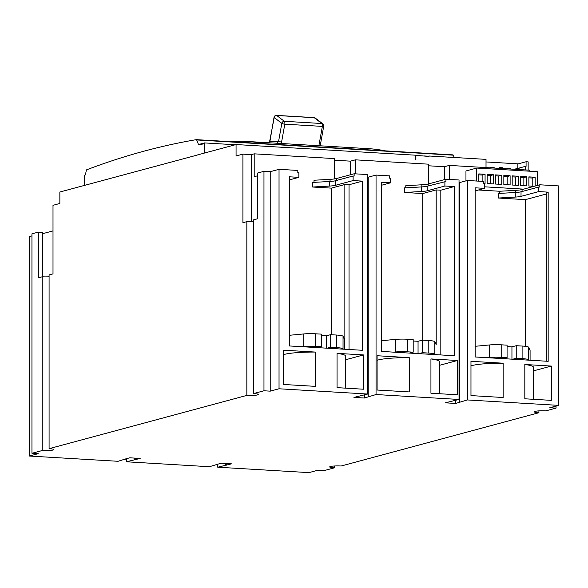 <?xml version="1.0" encoding="UTF-8"?>
<svg xmlns="http://www.w3.org/2000/svg" width="588" height="588" viewBox="0 0 588 588"><rect width="100%" height="100%" fill="white"/><g stroke="black" fill="none" stroke-linecap="round" stroke-linejoin="round"><path stroke-width="0.88" d="M199.567 144.207L198.34 144.133A1.154 0.485 -86.6 0 0 198.648 144.442A1.154 0.485 -86.6 0 0 198.685 144.442L198.979 145.052L199.273 144.288L199.817 144.817L200.155 144.045L201.023 144.001M200.442 143.972L200.699 144.582L201.03 143.81L201.904 143.766M201.324 143.729L201.618 144.339L201.912 143.575L202.786 143.531M202.206 143.494L202.5 144.104L202.794 143.332L203.661 143.288M203.088 143.259L203.338 143.869L204.359 142.913L235.303 144.751M424.014 155.945L428.307 156.195M199.259 144.479L198.685 144.442M84.437 185.396L84.437 175.224L85.106 175.04A1.154 0.485 -86.6 0 0 85.554 174.276L86.274 170.542A1.154 0.485 93.4 0 1 86.686 169.792A2883.64 1215.117 93.4 0 1 144.398 151.065A2883.64 1215.117 93.4 0 1 196.319 139.65A1.154 0.485 93.4 0 1 196.363 139.65A1.154 0.485 93.4 0 1 196.671 139.959L198.34 144.133M204.359 142.913L204.359 153.086M454.208 157.488L453.282 155.181A1.154 0.485 -86.6 0 0 452.98 154.872A1.154 0.485 -86.6 0 0 452.929 154.872L196.407 139.657M231.246 141.715A638.325 268.981 93.4 0 1 247.732 141.502A638.325 268.981 93.4 0 1 264.086 143.663M385.089 150.844A638.325 268.981 -86.6 0 0 368.742 148.676L247.732 141.502M269.377 142.781L274.214 117.556A2.308 0.573 -169.8 0 1 274.037 117.269L269.841 141.87A640.626 269.951 -86.6 0 1 278.587 141.37L277.058 143.237M318.88 145.721L322.364 126.398L284.812 124.171A2.308 0.573 -169.8 0 1 281.828 123.362L278.587 141.37L281.564 142.178L281.16 143.479M528.149 170.086L528.149 161.869L526.076 161.751L517.83 163.971M125.898 458.846L118.07 461.293L29.4 456.038L38.213 453.664L31.95 453.289L42.233 450.526A8.063 1.022 180 0 0 52.957 450.033A8.063 1.022 180 0 0 53.721 449.6A8.063 1.022 180 0 0 49.083 448.673L49.083 274.934L53.001 273.883L53.001 205.3L59.851 203.448L59.851 192.019L197.105 155.107M525.657 169.939L525.657 166.294L517.83 168.403L517.83 163.832L486.019 161.95M427.674 156.371L429.064 155.996L486.019 159.37L486.019 167.587M429.064 155.996L429.064 156.452L415.488 155.32M526.076 161.751L526.076 166.323L525.657 166.294M253.685 221.654A8.063 1.022 0 0 1 246.835 221.654L242.917 222.712L242.917 154.129L236.067 155.974L236.067 144.545L415.488 155.188L415.488 159.76L415.892 159.782L415.892 155.21M534.999 171.52L529.59 171.137M428.409 165.779L444.374 166.72L449.269 165.404L529.59 170.167L529.59 171.204M334.521 160.208L350.492 161.156L355.387 159.833L428.409 164.17L428.409 183.941M242.917 154.129L251.26 154.622L254.2 153.835L334.521 158.598L334.521 178.921M538.917 410.88L538.917 412.725L341.165 466.005A8.063 1.022 180 0 0 330.441 466.49A8.063 1.022 180 0 0 329.677 466.923A8.063 1.022 180 0 0 334.315 467.85L324.032 470.62L317.777 470.246L308.965 472.62L217.744 467.21L231.518 463.844L221.081 463.226L209.401 466.718L126.413 461.793L140.179 458.427L129.75 457.809L124.854 459.125L125.898 459.184M334.315 466.005L334.315 467.85M226.623 463.55L226.623 465.159M538.917 412.725A8.063 1.022 180 0 1 534.279 411.798A8.063 1.022 180 0 1 535.043 411.365A8.063 1.022 180 0 1 545.767 410.88L556.05 408.109L549.787 407.741L558.6 405.367L467.379 399.95L455.7 403.441L445.263 402.824L459.037 399.458L376.048 394.533L364.362 398.025L353.932 397.407L367.706 394.041L367.706 174.577L354.145 173.769L354.145 176.055L353.101 175.996L353.101 180.567L362.487 181.126L362.487 350.294L289.465 345.964L289.465 176.797L298.858 177.348L298.858 172.776L297.815 172.718L297.815 170.432L279.035 169.315L270.223 171.689L270.223 391.152L263.968 390.785L263.968 171.321L270.223 171.689M49.083 448.673L246.835 395.401A8.063 1.022 180 0 0 257.559 394.908A8.063 1.022 180 0 0 258.323 394.475A8.063 1.022 180 0 0 253.685 393.548L263.968 390.785M367.706 394.041L279.035 388.778L270.223 391.152M279.035 388.778L279.035 169.315M363.531 354.931L337.049 353.359L337.049 387.646L363.531 389.219L363.531 354.931L345.744 359.724M283.21 384.456L315.366 386.36L315.366 352.072L283.21 350.161L283.21 384.456M263.968 171.321L257.603 173.034L257.603 218.758L253.685 219.809L253.685 393.548M246.835 395.401L246.835 221.654M236.067 144.545L197.105 155.041L196.906 155.555L196.906 155.092M515.713 169.344L515.874 168.646L519.167 168.741L519.167 169.55M507.37 168.852L507.532 168.153L510.825 168.242L510.825 169.057M499.021 168.359L499.19 167.653L502.483 167.749L502.483 168.558M490.679 167.859L490.84 167.161L494.133 167.257L494.133 168.065M251.26 154.622L251.26 221.742M254.2 153.835L254.2 176.694L257.603 175.775M354.145 173.769L336.387 178.554A12.679 1.602 0 0 1 330.059 179.34L313.999 180.244L313.999 182.368M353.101 175.996L335.344 180.781A11.525 1.455 0 0 1 329.589 181.494L312.618 182.442L312.618 187.021L329.589 186.065A11.525 1.455 180 0 0 335.344 185.352L353.101 180.567M331.397 334.734L331.397 188.131L312.618 187.021M376.048 394.533L376.048 175.07L389.609 175.878L389.609 178.164L390.652 178.223L390.652 182.794L381.267 185.323M376.048 175.07L368.22 177.179L368.22 396.643M368.22 177.525L367.706 177.664M331.397 188.131L344.855 184.507L349.029 184.75L362.487 181.126M344.855 349.25L344.855 184.507M349.029 349.5L349.029 184.75M289.465 179.877L298.858 177.348M350.492 161.156L350.492 174.754M355.387 159.833L355.387 173.842M421.39 186.94L404.412 187.888L404.412 192.46L421.39 191.512L421.39 186.94A11.525 1.455 0 0 0 427.145 186.227L445.939 181.501L445.939 179.215L428.189 184A12.679 1.602 0 0 1 421.853 184.786L405.793 185.683L405.793 187.815M422.728 340.151L422.728 193.548L404.412 192.46M444.374 166.72L444.374 179.641M449.269 165.404L449.269 179.413M484.534 186.815L523.673 189.138L522.07 189.571A12.679 1.602 0 0 1 515.742 190.35L499.675 191.254L478.478 189.998M499.675 191.254L499.675 193.386M538.777 191.585L538.777 187.013L521.027 191.791A11.525 1.455 0 0 1 515.272 192.504L498.301 193.459L498.301 198.031L515.272 197.076A11.525 1.455 180 0 0 521.027 196.363L538.777 191.585L548.17 192.144L548.17 361.311L475.148 356.975L475.148 187.807L484.534 188.366L475.148 190.894M525.422 346.347L525.422 199.641L498.301 198.031M476.728 181.045L476.728 168.065L465.961 170.968L465.961 180.869M530.067 350.507A11.525 1.455 180 0 0 530.082 350.426A11.525 1.455 180 0 0 530.067 350.345L528.722 347.287L528.722 359.856A11.525 1.455 0 0 0 522.107 358.621L516.242 358.276L512.765 359.209M487.511 357.71L489.451 357.526A11.525 1.455 0 0 1 501.204 357.379L507.076 357.732L507.076 345.156L501.204 344.811A11.525 1.455 180 0 0 489.451 344.958L475.148 346.295M503.6 358.665L507.076 357.732M511.942 359.158L511.942 346.854L507.076 346.567M528.722 347.287A11.525 1.455 180 0 0 522.107 346.045L516.242 345.7L511.942 346.854M516.242 358.276L516.242 345.7M467.379 399.95L467.379 180.487L483.49 181.442L483.49 183.728L484.534 183.794L484.534 188.366M538.777 187.013L539.821 187.072L539.821 184.786L558.6 185.904L558.6 405.367M470.973 395.592L503.137 397.503L503.137 363.208L470.973 361.304L470.973 395.592M524.819 398.789L551.301 400.362L551.301 366.067L524.819 364.494L524.819 398.789M467.379 180.487L459.551 182.596L459.551 402.06M455.7 400.355L455.7 403.441M459.551 182.941L459.037 183.081M459.037 399.458L459.037 179.994L445.939 179.215M444.895 181.442L444.895 186.014L454.281 186.572L454.281 355.74L381.267 351.411L381.267 182.236L390.652 182.794M430.938 393.218L457.413 394.791L457.413 360.495L430.938 358.93L430.938 393.218M377.092 390.028L409.255 391.931L409.255 357.644L377.092 355.733L377.092 390.028M457.413 360.495L439.633 365.288M368.22 364.861L367.706 364.832M368.22 358.121L367.706 358.261M409.255 357.644A32.267 4.079 180 0 0 378.157 359.981A32.267 4.079 180 0 0 377.092 360.304M439.633 393.732L439.633 361.716A32.267 4.079 180 0 0 430.938 358.93M368.22 392.416L367.706 392.556M364.362 394.938L364.362 398.025M393.622 352.139L395.562 351.962A11.525 1.455 0 0 1 407.322 351.815L413.195 352.161L413.195 339.585L407.322 339.239A11.525 1.455 180 0 0 395.562 339.386L381.267 340.724M409.718 353.094L413.195 352.161M436.178 344.935A11.525 1.455 180 0 0 436.2 344.855A11.525 1.455 180 0 0 436.178 344.774L434.841 341.716L434.841 354.292A11.525 1.455 0 0 0 428.226 353.05L422.353 352.704L418.876 353.638M422.728 193.548L436.186 189.924L440.824 190.196L454.281 186.572M436.2 344.855L436.186 189.924M421.39 191.512A11.525 1.455 180 0 0 427.145 190.799L444.895 186.014M440.824 354.939L440.824 190.196M537.234 185.485L537.234 171.652L476.728 168.065M539.821 184.786L523.673 189.138M495.508 184.037L501.762 184.411L501.762 175.268L495.508 174.893L495.508 184.037M503.85 184.536L510.112 184.904L510.112 175.761L503.85 175.393L503.85 184.536M512.192 185.029L518.454 185.404L518.454 176.253L512.192 175.886L512.192 185.029M520.542 185.521L526.797 185.896L526.797 176.753L520.542 176.378L520.542 185.521M535.146 186.051L535.146 177.245L528.884 176.878L528.884 186.021L534.102 186.33M483.49 183.324L485.071 183.419L485.071 174.276L478.816 173.901L478.816 181.17M487.158 183.544L493.42 183.912L493.42 174.768L487.158 174.401L487.158 183.544M493.42 174.768L490.48 175.562L487.158 175.364M490.48 183.743L490.48 175.562M501.762 175.268L498.83 176.055L495.508 175.863M498.83 184.235L498.83 176.055M510.112 175.761L507.172 176.554L503.85 176.356M507.172 184.728L507.172 176.554M518.454 176.253L515.514 177.047L512.192 176.848M515.514 185.227L515.514 177.047M526.797 176.753L523.864 177.539L520.542 177.348M523.864 185.72L523.864 177.539M535.146 177.245L532.206 178.039L528.884 177.841M532.206 186.22L532.206 178.039M485.071 174.276L482.138 175.07L478.816 174.871M482.138 181.361L482.138 175.07M556.05 408.109L556.05 406.051M548.17 192.144L546.208 192.666L546.208 361.194M525.422 199.641L546.208 194.04M434.841 341.716A11.525 1.455 180 0 0 428.226 340.481L422.353 340.129L418.053 341.29L413.195 341.003M422.353 352.704L422.353 340.129M418.053 353.594L418.053 341.29M503.137 363.208A32.267 4.079 180 0 0 472.039 365.552A32.267 4.079 180 0 0 470.973 365.876M533.514 399.303L533.514 367.279A32.267 4.079 180 0 0 524.819 364.494M551.301 366.067L533.514 370.859M301.828 346.7L303.768 346.516A11.525 1.455 0 0 1 315.528 346.369L321.393 346.714L317.917 347.648M327.082 348.192L330.559 347.258L336.432 347.604A11.525 1.455 0 0 1 343.039 348.846L343.171 349.147M321.393 346.714L321.393 334.138L315.528 333.793A11.525 1.455 180 0 0 303.768 333.94L289.465 335.278M344.384 339.489A11.525 1.455 180 0 0 344.399 339.408A11.525 1.455 180 0 0 344.384 339.327L343.039 336.27A11.525 1.455 180 0 0 336.432 335.035L330.559 334.682L326.259 335.844L321.393 335.557M330.559 347.258L330.559 334.682M326.259 348.147L326.259 335.844M42.233 450.526L42.233 276.779A8.063 1.022 0 0 0 49.083 276.779M31.95 453.289L31.95 233.826L38.316 232.113L42.49 232.363L42.49 276.794M42.233 276.779L38.316 277.837L38.316 232.113M29.4 456.038L29.4 236.574L31.95 235.884M126.413 461.793L126.413 458.706M134.248 458.074L134.248 459.684M135.291 458.133L135.291 459.743M42.49 233.649L42.748 276.808M42.748 233.664L53.001 230.9M315.366 352.072A32.267 4.079 180 0 0 284.276 354.41A32.267 4.079 180 0 0 283.21 354.733M345.744 388.168L345.744 356.144A32.267 4.079 180 0 0 337.049 353.359M217.744 467.21L217.744 464.123M225.579 463.491L225.579 465.101M453.282 155.181L196.671 139.959M320.195 145.795L323.738 126.119A2.308 0.573 -169.8 0 1 322.364 126.398A2.308 0.97 -86.6 0 0 321.864 123.517A2.308 2.014 -52.7 0 1 322.863 123.877L315.256 118.078A2.308 2.014 127.3 0 0 314.249 117.71A2.308 0.97 -86.6 0 0 313.992 117.607L276.441 115.38A2.308 0.97 93.4 0 1 276.698 115.483A2.308 2.014 127.3 0 0 274.214 117.556L281.828 123.362A2.308 2.014 -52.7 0 1 284.313 121.29L321.864 123.517L314.249 117.71L276.698 115.483L284.313 121.29A2.308 0.97 93.4 0 1 284.812 124.171L281.564 142.178M336.387 178.554L336.387 180.501M335.344 180.781L335.344 185.352M329.589 186.065L329.589 181.494M330.059 181.464L330.059 179.34M501.204 344.811L501.204 357.379M489.451 357.526L489.451 344.958M522.107 358.621L522.107 346.045M530.082 350.426L530.082 360.238L530.067 350.345M427.145 186.227L427.145 190.799M421.853 186.911L421.853 184.786M522.07 189.571L522.07 191.512M521.027 191.791L521.027 196.363M515.272 197.076L515.272 192.504M515.742 192.482L515.742 190.35M428.189 184L428.189 185.94M428.226 353.05L428.226 340.481M407.322 339.239L407.322 351.815M395.562 351.962L395.562 339.386M315.528 333.793L315.528 346.369M303.768 346.516L303.768 333.94M344.399 339.408L344.399 349.221L344.384 339.327M343.039 336.27L343.039 348.846M336.432 347.604L336.432 335.035M196.363 139.65L452.98 154.872M269.194 142.774L269.657 141.583M276.441 115.38A2.308 2.308 0 0 0 274.037 117.269M315.256 118.078A2.308 2.308 0 0 0 313.992 117.607M323.738 126.119A2.308 2.308 0 0 0 322.863 123.877"/></g></svg>
